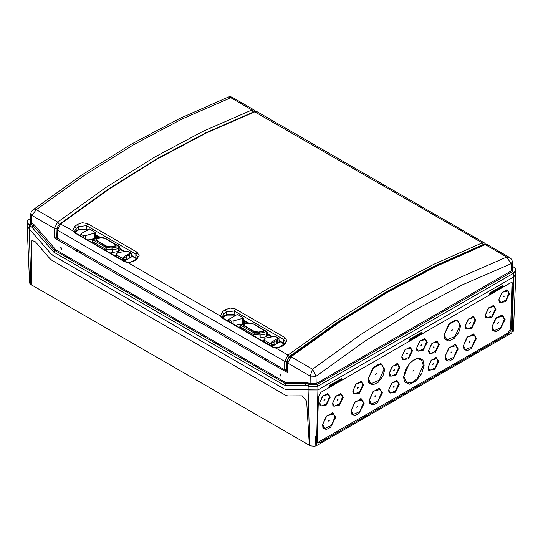 <?xml version="1.0" encoding="UTF-8"?>
<svg xmlns="http://www.w3.org/2000/svg" width="543" height="543" viewBox="0 0 543 543"><rect width="100%" height="100%" fill="white"/><g stroke="black" fill="none" stroke-linecap="round" stroke-linejoin="round"><path stroke-width="0.81" d="M96.871 238.811L95.928 239.599L96.362 240.203L106.733 246.189L110.948 246.76L115.136 245.836L116.08 245.049L105.274 238.458L100.889 237.922L96.871 238.811M116.08 245.687L111.118 247.16L111.118 246.726M244.635 324.123L243.698 324.911L244.126 325.508L254.497 331.501L258.719 332.072L262.907 331.149L263.844 330.361L253.045 323.771L248.66 323.234L244.635 324.123M263.844 330.999L258.882 332.472L258.882 332.038M273.74 344.445L274.507 344.886M271.867 346.38L271.867 343.183L276.672 340.407L276.862 343.529M274.018 341.364L274.052 344.377L271.867 344.839M274.052 344.377L274.717 344.764M271.676 342.002L277.106 338.866L278.953 338.398L276.414 336.938L274.398 336.429L265.303 338.072L264.034 339.484L264.597 340.42L270.027 343.556L271.676 342.002L271.765 346.325M270.027 343.556L270.027 345.321M278.953 338.398L279.068 342.253M279.591 342.063L279.808 341.472L279.835 341.927L271.995 346.454M279.679 341.907L279.984 341.615L284.064 344.072M244.411 323.377L245.185 322.556L244.764 321.239L245.185 321.524L244.798 323.282M267.679 332.934L267.733 335.574L266.328 336.748L257.796 338.255M244.886 321.904L245.185 321.524L247.398 322.8M244.893 323.078L243.99 322.488L244.73 323.2M243.597 322.549L243.983 322.773M56.743 237.861L284.715 369.824L286.86 369.729M257.151 111.715L254.993 111.688L206.469 132.899L157.714 158.773L109.041 189.147L60.755 223.838L57.402 230.144L284.715 361.387L288 355.034L336.524 320.485L385.279 290.152L433.952 264.237L482.238 242.891L484.41 242.918L257.144 111.709L254.334 111.607L482.238 242.891L483.08 244.649L434.862 265.961L386.263 291.842L337.583 322.121L289.134 356.622L286.684 361.387L286.677 369.831M484.302 244.513L483.08 244.649M75.131 233.164L72.626 230.687L74.703 226.479L76.122 228.467L74.506 231.454L75.789 233.178L75.131 233.164L124.435 261.631L128.358 262.866L134.379 260.932L136.938 259.018L139.11 255.427L136.979 252.176L87.606 223.668L86.541 225.664L78.66 226.546L76.122 228.467L76.19 230.795L74.751 232.234M87.606 223.668L82.407 222.691L77.249 224.558L74.703 226.479M284.715 344.33L282.15 346.251L276.129 348.178L272.206 346.943L222.901 318.476L220.397 316.006L222.474 311.797L223.892 313.779L222.277 316.766L223.56 318.49L273.692 347.337L275.919 347.73L279.075 347.276L283.853 344.242L284.715 344.33L286.88 340.739L284.749 337.488L235.377 308.987L230.178 308.003L225.019 309.87L222.474 311.797M134.379 260.932L133.524 260.837L136.083 258.923L136.938 259.018M136.089 258.923L137.542 256.751L135.92 254.172L135.811 257.81L136.653 258.434M77.249 224.558L78.66 226.546L78.66 229.363L86.541 229.363L86.541 225.664L135.92 254.172L136.979 252.176M95.799 235.764L97.421 236.212L96.783 236.334L96.763 237.488L96.226 237.176L96.966 237.888M131.263 255.712L132.22 256.303L131.284 256.248M125.969 259.133L126.743 259.574M97.129 237.766L96.763 237.488M119.915 247.622L119.969 250.262L118.564 251.436L110.032 252.943M119.915 247.656L118.544 248.66L118.557 246.203L119.603 246.76L119.915 247.656M103.414 237.841L100.204 237.637L93.749 239.334L93.45 240.196L106.564 247.771L111.804 247.92L118.259 246.698M105.539 238.608L103.353 237.671L100.204 237.637M99.919 237.447L93.464 239.029L93.749 239.334M92.683 242.931L92.167 240.332L93.464 239.029M118.564 251.436L118.544 248.66L112.381 249.726L105.817 249.291L106.564 247.771M112.401 252.726L112.381 249.726L111.804 247.92M109.428 246.882L109.428 247.438L106.733 246.895L95.928 240.271M111.118 247.16L110.948 246.76M95.833 237.237L96.22 237.461M95.738 232.804L89.744 229.024L82.183 232.995L80.819 234.176L83.35 235.642L85.373 235.648L95.738 232.804L95.69 238.316M80.819 234.176L80.758 236.049M243.502 318.117L237.508 314.336L228.583 319.488L231.121 320.954L233.137 320.961L243.502 318.117L243.454 323.628M228.583 319.488L228.528 321.361M126.247 256.052L126.281 259.065L126.953 259.452M126.281 259.065L124.096 259.527M124.225 261.142L132.071 256.615L124.096 261.068L124.096 257.871L128.908 255.095L129.098 258.217M123.913 256.69L129.336 253.554L131.189 253.086L128.65 251.626L126.634 251.117L117.532 252.76L116.27 254.172L116.826 255.108L122.263 258.244L123.913 256.69L124.001 261.013M131.189 253.086L131.304 256.941M122.263 258.244L122.263 260.009M282.15 346.251L281.294 346.156M283.86 344.235L285.313 342.063L283.69 339.49L234.311 310.983L226.438 311.858L223.892 313.779L223.96 316.107L226.438 314.682L234.311 314.682L235.479 315.354M225.019 309.87L226.438 311.858L226.682 315.103L224.211 316.528L223.96 316.107L222.521 317.546M279.014 340.488L284.423 343.753M125.345 260.382L124.096 259.656M273.115 345.694L271.867 344.968M27.177 225.745L29.336 229.003L27.17 226.037L27.245 222.318L29.261 225.175L31.84 227.144L53.798 252.135M293.281 389.589L286.433 389.623L284.213 388.951L53.085 255.509L50.866 253.622L29.336 229.003L50.852 253.635L53.065 255.522L284.193 388.958L286.412 389.63L317.926 389.949L308.091 389.935L309.795 445.83L309.374 445.593L306.666 401.148L302.22 395.847L287.776 395.915L285.543 395.256L52.074 260.464L49.875 258.57L35.424 241.818L32.057 240.447L31.311 242.171L31.589 284.905L309.354 445.274M512.375 266.728L512.748 266.946L512.748 271.432L316.902 384.505L309.13 384.505L308.146 386.188L308.071 389.949L306.116 389.528M512.056 331.413L512.925 332.078L512.952 322.033L512.28 322.746L511.811 332.9L316.481 445.674L317.933 389.942L513.8 276.862L515.823 273.658M512.748 271.432L513.739 273.115L515.755 270.258L515.83 273.971L513.8 276.862L512.409 322.433M316.902 384.505L317.886 386.188L513.739 273.115L513.8 276.862L317.933 389.942L317.886 386.188L308.146 386.188L305.587 385.191L285.17 385.286L283.616 384.824L284.6 383.134L285.713 383.467L285.17 385.286M254.124 109.978L232.044 97.224L182.204 118.89L133.53 144.805L84.789 175.131L36.286 209.686L31.928 215.415L31.82 222.929L34.514 225.101L55.861 249.828L285.679 382.516L307.392 382.652L306.143 383.372L308.349 384.05L307.358 385.734M54.755 248.884L53.676 249.502L54.782 250.452L53.798 252.142L283.616 384.824M32.309 223.207L31.032 223.94L33.259 225.827L31.84 227.144M31.82 222.929L30.571 221.157L30.727 213.827M509.497 257.409L510.963 258.604L512.029 260.443L512.273 261.875L511.072 263.667L506.714 257.029L509.497 257.416L487.424 244.669L485.272 244.649L436.972 265.982L388.299 291.896L339.558 322.223L291.062 356.778L287.702 363.084L287.417 372.512L265.276 360.057L54.456 238.01L54.456 228.42L57.728 222.067L106.028 187.396L154.701 157.029L203.442 131.155L251.938 109.937L254.117 109.971L255.427 111.342M307.392 382.652L310.107 383.596L316.135 383.596L511.18 270.984L512.429 269.219L512.273 261.882M280.412 376L279.93 374.229L280.439 374.283L280.962 376.034L280.412 376M61.23 249.454L60.748 247.683L61.25 247.737L61.773 249.488L61.23 249.454M77.839 250.384L76.583 251.11M77.086 249.95L76.583 250.791M286.84 370.462L285.903 370.055M56.743 237.698L54.456 238.01M169.681 303.415L169.185 304.25M80.079 252.807L80.561 251.966M170.441 303.849L169.185 304.575M172.681 306.266L173.156 305.431M262.283 356.873L261.787 357.715M263.043 357.314L261.78 358.041M265.283 359.731L265.758 358.889M287.417 372.512L286.819 371.039L284.763 369.851M312.496 369.159L360.796 334.488L409.47 304.121L458.211 278.247L506.714 257.029L485.272 244.649L484.268 244.526L435.941 265.866L387.261 291.788L338.52 322.114L290.03 356.663L291.062 356.778L312.496 369.159L316.019 376.279L310.223 376.089L312.496 369.159M57.103 228.562L54.456 228.42L31.928 215.415L30.727 213.813L31.338 211.594L32.756 209.978L36.286 209.686L57.728 222.067L59.418 224.32M253.187 112.055L251.938 109.937L230.504 97.564L228.42 97M266.328 336.748L266.314 333.972L260.145 335.038L259.568 333.232L266.783 331.549L267.679 332.968L266.314 333.972L266.022 332.011M251.185 323.153L247.968 322.949L241.513 324.646L241.214 325.508L254.334 333.083L259.568 333.232M253.303 323.92L251.124 322.983L247.968 322.949M247.689 322.759L241.228 324.341L241.513 324.646M240.447 328.243L239.931 325.644L241.228 324.341M260.165 338.038L260.145 335.038L253.581 334.603L254.334 333.083M257.199 332.194L257.199 332.75L254.497 332.207L243.698 325.583M258.882 332.472L258.719 332.072M407.298 353.344L406.809 353.025L406.212 353.995L407.298 353.344M411.601 350.866L408.682 357.423L403.564 359.683L401.908 356.459L405.37 349.346L410.712 348.111L411.601 350.866M402.03 358.977L403.564 359.683M401.732 356.975L402.356 359.595L408.302 358.957L412.47 350.771L410.094 347.065L404.657 350.059L401.732 356.975M410.712 348.111L409.395 347.058M511.737 282.57L511.995 283.731L512.843 284.274L511.458 329.241L508.9 333.47L319.467 442.844L317.73 443.027L317.078 441.466L318.463 396.499L321.022 392.27L510.454 282.903L512.225 282.74L512.843 284.274M511.458 329.241L510.61 328.698L511.995 283.731M510.61 328.698L508.038 332.954L317.356 442.667M427.246 342.239L424.87 338.533L419.434 341.527L416.508 348.443L417.133 351.063L423.085 350.425L427.246 342.239M424.124 365.167L422.997 360.24L419.563 358.054L414.431 359.296L409.137 363.796L403.53 377.052L404.725 382.082L409.544 384.172L416.135 380.853L421.775 373.503L424.124 365.167M439.267 344.629L436.891 340.923L431.454 343.916L428.529 350.826L429.153 353.452L435.106 352.807L439.267 344.629M438.751 361.38L436.375 357.674L430.938 360.667L428.013 367.584L428.637 370.204L434.59 369.566L438.751 361.38M458.244 349.034L455.319 344.472L448.633 348.151L445.043 356.656L445.803 359.88L448.898 361.217L453.12 359.093L458.244 349.034M460.654 325.698L456.968 319.949L448.538 324.592L444.004 335.309L444.968 339.375L448.864 341.065L454.199 338.384L458.754 332.438L460.654 325.698M475.817 320.234L473.442 316.521L468.005 319.515L465.079 326.431L465.704 329.058L471.657 328.413L475.817 320.234M476.469 338.513L473.544 333.952L466.858 337.631L463.267 346.129L464.027 349.359L467.123 350.697L471.344 348.565L476.469 338.513M495.997 309.13L493.621 305.424L488.184 308.417L485.259 315.334L485.883 317.954L491.836 317.316L495.997 309.13M505.112 319.501L502.187 314.947L495.508 318.626L491.91 327.124L492.677 330.348L495.766 331.685L499.994 329.56L505.112 319.501M509.538 293.634L507.162 289.928L501.725 292.921L498.8 299.831L499.417 302.458L505.37 301.813L509.538 293.634M399.865 367.373L397.49 363.667L392.046 366.661L389.127 373.577L389.745 376.197L395.698 375.559L399.865 367.373M399.349 384.132L396.974 380.426L391.53 383.419L388.612 390.329L389.229 392.956L395.182 392.311L399.349 384.132M382.387 392.827L379.469 388.265L372.783 391.944L369.186 400.449L369.953 403.673L373.041 405.01L377.27 402.886L382.387 392.827M384.804 369.491L381.118 363.742L372.681 368.385L368.154 379.102L369.118 383.168L373.014 384.858L378.342 382.177L382.903 376.231L384.804 369.491M363.518 385.068L361.143 381.362L355.706 384.356L352.78 391.272L353.398 393.892L359.351 393.254L363.518 385.068M364.163 403.347L361.244 398.786L354.559 402.472L350.961 410.97L351.728 414.194L354.817 415.531L359.045 413.406L364.163 403.347M335.676 417.329L332.75 412.768L326.065 416.447L322.474 424.952L323.234 428.176L326.329 429.513L330.551 427.389L335.676 417.329M343.305 397.286L340.929 393.58L335.493 396.573L332.567 403.49L333.192 406.11L339.144 405.472L343.305 397.286M330.246 397.143L327.87 393.437L322.433 396.431L319.508 403.347L320.132 405.967L326.085 405.329L330.246 397.143M489.874 294.523L489.929 292.853L502.411 285.72L502.187 287.417L489.637 294.374M409.592 340.875L409.639 339.205L422.128 332.072L421.904 333.769L409.354 340.726M329.302 387.227L329.357 385.557L341.839 378.423L341.615 380.12L329.065 387.078M515.85 274.113L513.42 330.952L512.925 332.078M31.589 284.905L30.91 284.817L29.58 283.032L27.15 226.193M316.521 435.534L315.578 436.192L315.055 446.312L309.795 445.83M315.13 444.893L316.481 445.674M31.324 285.061L31.311 242.171M32.207 240.366L31.589 241.995M489.657 293.838L501.494 287.003L501.752 286.025M502.187 287.417L501.257 286.575L489.671 293.261M409.368 340.189L421.205 333.354L420.968 332.927L409.388 339.613M329.085 386.541L340.923 379.706L340.685 379.279L329.099 385.971M425.488 339.579L426.377 342.334L423.459 348.891L418.341 351.151L416.685 347.927L420.146 340.814L425.488 339.579L424.171 338.527M416.807 350.445L418.341 351.151M422.074 344.819L421.585 344.493L420.988 345.463L422.074 344.819M421.463 359.704L423.255 365.256L417.37 378.485L411.974 382.571L407.046 383.046L403.714 376.537L405.743 369.016L410.684 362.201L416.678 358.651L421.463 359.704L418.891 358.007M404.379 381.498L407.046 383.046M414.024 370.584L413.535 370.265L412.938 371.229L414.024 370.584M437.515 341.961L438.398 344.717L435.479 351.273L430.361 353.541L428.712 350.31L432.167 343.203L437.515 341.961L436.192 340.909M428.827 352.828L430.361 353.541M434.095 347.201L433.613 346.882L433.009 347.846L434.095 347.201M437 358.719L437.882 361.468L434.963 368.032L429.846 370.292L428.196 367.068L431.651 359.955L437 358.719L435.676 357.661M428.312 369.586L429.846 370.292M433.579 363.953L433.097 363.634L432.5 364.604L433.579 363.953M456.263 345.667L457.376 349.122L453.71 357.348L447.296 360.185L445.219 356.14L449.556 347.221L456.263 345.667L454.634 344.452M445.477 359.276L447.296 360.185M451.837 352.319L451.355 351.993L450.758 352.964L451.837 352.319M458.36 321.354L459.785 325.786L455.088 336.348L446.848 339.993L444.188 334.793L449.753 323.35L454.532 320.513L458.36 321.354L456.29 319.908M444.629 338.784L446.848 339.993M452.529 329.974L452.041 329.655L451.443 330.626L452.529 329.974M474.066 317.567L474.949 320.322L472.03 326.879L466.912 329.146L465.263 325.915L468.718 318.809L474.066 317.567L472.743 316.515M465.385 328.434L466.912 329.146M470.645 322.807L470.163 322.488L469.566 323.452L470.645 322.807M474.487 335.146L475.6 338.601L471.935 346.828L465.521 349.665L463.444 345.613L467.781 336.701L474.487 335.146L472.858 333.925M463.702 348.749L465.521 349.665M470.062 341.791L469.58 341.472L468.982 342.443L470.062 341.791M494.245 306.469L495.128 309.218L492.209 315.782L487.091 318.042L485.442 314.818L488.897 307.705L494.245 306.469L492.922 305.41M485.557 317.336L487.091 318.042M490.824 311.702L490.336 311.383L489.738 312.354L490.824 311.702M503.13 316.141L504.243 319.589L500.585 327.816L494.164 330.66L492.094 326.608L496.431 317.696L503.13 316.141L501.501 314.92M492.345 329.744L494.164 330.66M498.712 322.786L498.223 322.467L497.626 323.431L498.712 322.786M507.78 290.973L508.669 293.722L505.75 300.286L500.632 302.546L498.976 299.315L502.438 292.209L507.78 290.973L506.463 289.914M499.098 301.84L500.632 302.546M504.366 296.206L503.877 295.887L503.28 296.858L504.366 296.206M398.107 364.713L398.996 367.468L396.078 374.025L390.96 376.285L389.304 373.061L392.765 365.948L398.107 364.713L396.79 363.661M389.426 375.58L390.96 376.285M394.693 369.953L394.204 369.627L393.607 370.597L394.693 369.953M397.591 381.464L398.481 384.22L395.562 390.777L390.444 393.044L388.788 389.813L392.25 382.706L397.591 381.464L396.275 380.412M388.91 392.338L390.444 393.044M394.177 386.704L393.689 386.385L393.091 387.349L394.177 386.704M380.412 389.46L381.519 392.915L377.86 401.141L371.439 403.978L369.369 399.933L373.706 391.014L380.412 389.46L378.776 388.245M369.62 403.069L371.439 403.978M375.987 396.112L375.498 395.786L374.901 396.757L375.987 396.112M381.872 364.543L380.433 363.701M368.778 382.577L370.991 383.786L368.33 378.586L373.896 367.143L378.681 364.305L382.503 365.147L383.928 369.579L379.231 380.141L370.991 383.786M376.672 373.767L376.184 373.448L375.586 374.419L376.672 373.767M361.76 382.408L362.649 385.157L359.731 391.72L354.613 393.98L352.957 390.756L356.418 383.643L361.76 382.408L360.443 381.349M353.079 393.275L354.613 393.98M358.346 387.641L357.857 387.322L357.26 388.293L358.346 387.641M362.188 399.981L363.294 403.435L359.636 411.662L353.215 414.499L351.145 410.454L355.482 401.535L362.188 399.981L360.552 398.766M351.396 413.59L353.215 414.499M357.762 406.632L357.274 406.313L356.676 407.277L357.762 406.632M333.694 413.963L334.807 417.418L331.142 425.644L324.728 428.481L322.651 424.436L326.988 415.517L333.694 413.963L332.065 412.748M322.909 427.572L324.728 428.481M329.268 420.615L328.786 420.289L328.189 421.259L329.268 420.615M341.554 394.625L342.436 397.374L339.518 403.938L334.4 406.198L332.75 402.974L336.205 395.861L341.554 394.625L340.23 393.566M332.866 405.492L334.4 406.198M338.133 399.858L337.644 399.539L337.047 400.51L338.133 399.858M328.495 394.483L329.377 397.238L326.458 403.795L321.341 406.055L319.691 402.831L323.146 395.718L328.495 394.483L327.171 393.431M319.807 405.35L321.341 406.055M325.074 399.723L324.592 399.397L323.995 400.367L325.074 399.723M96.362 240.909L96.362 240.203M106.733 246.895L106.733 246.189M115.136 246.291L115.136 245.836M244.126 326.221L244.126 325.508M254.497 332.207L254.497 331.501M262.907 331.603L262.907 331.149M277.106 338.866L277.134 343.373M271.439 346.135L271.385 342.368M264.57 342.171L264.597 340.42M277.649 343.074L277.582 338.784M279.048 341.561L279.591 341.954M264 341.133L263.789 341.717M262.683 341.079L263.667 340.705L263.783 341.174L263.185 341.371M263.667 340.705L264.013 340.637M279.808 341.472L279.034 341.024M271.894 346.393L279.835 341.927M271.391 336.653L267.713 334.529M244.764 321.239L243.556 320.54M235.099 315.7L234.067 315.103L234.311 310.983L235.377 308.987M243.542 320.01L248.219 322.705M267.699 333.959L272.206 336.558M284.749 337.488L283.69 339.49L283.331 343.543M242.477 323.92L235.682 325.352L236.273 325.834M244.526 322.8L244.547 321.646L243.563 321.076M286.684 361.387L284.715 361.387L284.715 369.824M56.743 237.848L56.988 229.553L57.402 230.144L57.151 238.438M56.988 229.553L57.891 226.39L60.063 223.764L72.626 230.687M220.397 316.006L128.358 262.866M289.134 356.622L288 355.034L276.129 348.178M124.435 261.631L125.08 261.638M76.434 231.216L78.911 229.784L78.66 229.363L76.19 230.795L76.434 231.216L75.063 232.621M132.071 256.615L132.22 256.303L135.56 258.23L135.811 257.81L131.25 255.176M124.442 251.246L119.935 248.646M100.448 237.393L95.778 234.698M87.715 230.042L86.541 229.363L86.296 229.784L78.911 229.784M97.034 237.97L97.421 236.212L99.634 237.488M119.949 249.217L123.628 251.341M97 235.927L95.785 235.228M86.296 229.784L87.335 230.388M116.236 255.821L115.415 256.058M114.919 255.767L116.243 255.325M115.897 255.393L116.026 256.405M132.037 256.16L131.82 256.642M96.64 238.065L97.421 237.243L97.122 236.592M88.333 240.277L94.713 238.608M136.293 258.76L135.56 258.23M118.557 246.203L115.958 244.703M105.797 250.506L105.817 249.291L92.697 241.716L93.45 240.196M83.323 237.529L83.35 235.642M85.394 238.723L85.373 235.648M94.468 233.463L94.502 238.581M242.232 318.775L242.273 323.893M233.157 324.035L233.137 320.961M231.094 322.841L231.121 320.954M129.336 253.554L129.37 258.061M129.886 257.762L129.818 253.472M116.806 256.859L116.826 255.108M123.675 260.823L123.614 257.056M222.901 318.476L223.546 318.483M272.206 346.943L272.851 346.95M234.067 315.103L226.682 315.103M224.205 316.528L222.834 317.94M512.368 266.362L513.447 266.878L512.748 266.946M309.13 384.505L308.349 384.05L309.619 383.317M286.792 382.849L285.713 383.467L306.143 383.372L305.587 385.191M285.679 382.516L284.6 383.134L54.782 250.452L55.861 249.828M34.514 225.101L33.259 225.827L53.676 249.502L52.25 250.812M27.245 222.318L27.774 220.587L29.553 218.938L30.252 219.005L30.252 223.492L31.032 223.94L30.055 225.63M30.252 223.492L29.261 225.175L29.207 228.929M30.252 219.005L30.618 218.788M310.107 383.596L310.223 376.089L287.702 363.084L287.084 362.195L286.819 371.079M56.031 237.793L57.103 238.418M511.18 270.984L511.072 263.667L462.365 284.899L413.413 310.861L364.523 341.391L316.019 376.279L316.135 383.596M286.317 370.292L286.847 370.19M266.321 331.515L263.722 330.015M253.561 335.818L253.581 334.603L240.468 327.029L241.214 325.508M508.9 333.47L508.038 332.954M319.467 442.844L318.598 442.328M512.103 326.499L512.259 331.692M30.91 284.817L29.186 228.936M502.445 286.996L501.264 286.31M422.155 333.348L421.47 332.377M420.974 332.662L421.904 333.769M341.873 379.7L341.18 378.729M340.685 379.014L341.615 380.12M95.928 241.078L95.928 239.599M116.08 246.522L116.08 245.049M243.698 326.391L243.698 324.911M263.844 331.834L263.844 330.361M264.034 339.484L263.986 341.832M235.553 325.305L243.264 323.682M60.063 223.764L108.349 189.079L157.022 158.699L205.79 132.825L254.334 111.607M133.524 260.837L129.702 262.33L125.094 261.645L75.789 233.178M95.493 238.37L87.79 239.992M105.899 238.669L119.019 246.237M92.093 240.78L92.052 242.565M116.27 254.172L116.216 256.52M485.605 244.235L484.41 242.918M515.755 270.258L515.226 268.527L513.447 266.878M30.632 218.313L29.553 218.938M290.03 356.663L287.96 359.14L287.084 362.195M487.424 244.669L485.578 244.235L484.268 244.526M32.845 209.917L81.66 175.084L130.741 144.526L179.787 118.428L228.494 96.966L230.144 96.688L232.044 97.224M253.662 323.981L266.783 331.549M239.857 326.092L239.823 327.877M511.988 329.072L512.056 331.42M382.503 365.147L381.872 364.536"/></g></svg>
